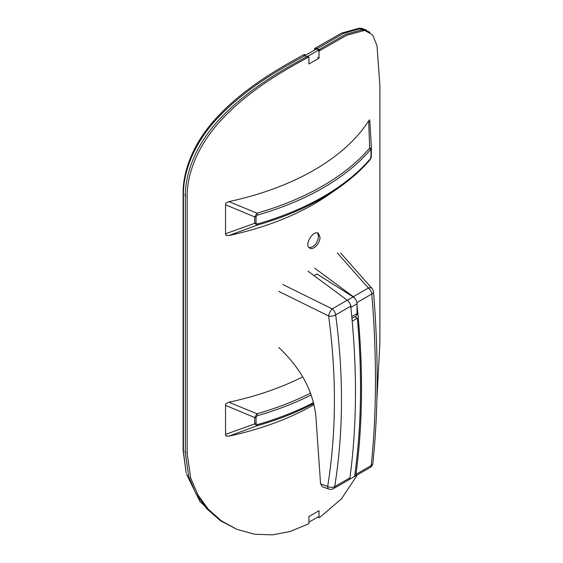 <?xml version="1.0" encoding="UTF-8"?>
<svg xmlns="http://www.w3.org/2000/svg" width="563" height="563" viewBox="0 0 563 563"><rect width="100%" height="100%" fill="white"/><g stroke="black" fill="none" stroke-linecap="round" stroke-linejoin="round"><path stroke-width="0.84" d="M304.238 56.096A232.42 134.184 0 0 0 305.892 55.202L304.477 54.386A230.415 133.03 180 0 1 303.858 54.724C275.976 69.798 243.673 88.982 217.987 116.267C196.677 138.357 182.722 167.471 183.109 193.778L183.109 450.386L186.163 472.99L183.425 451.526L183.425 194.918C183.031 168.351 197.268 138.97 218.937 116.745C244.567 89.827 276.532 70.903 304.238 56.096L303.858 54.724M222.054 521.788L200.048 501.696L186.48 474.13M314.576 49.994L314.576 48.559L315.998 49.375A232.42 134.184 0 0 0 317.539 48.418L343.747 33.294L361.467 28.34L366.541 30.113M361.467 28.34L359.433 28.15L341.621 33.083L315.16 48.2A230.415 133.03 180 0 1 314.576 48.559M319.524 49.361L316.153 49.037A232.132 134.022 180 0 1 305.308 55.294L305.871 57.243A234.989 135.669 0 0 0 319.524 49.361L345.668 34.315L363.501 29.41L369.947 32.288M237.312 529.537L220.52 520.761L206.825 508.811L195.994 493.814L188.668 476.319L185.368 452.842L185.368 196.241C184.967 169.414 199.471 139.708 221.463 117.28C246.96 90.65 278.495 71.853 305.871 57.243M308.925 522.14A234.989 135.669 0 0 0 317.814 516.975L319.024 517.671A236.699 136.661 -0 0 0 320.509 516.757L341.537 498.783L357.364 474.862M256.045 216.755L257.326 215.108A2.857 1.035 -105.9 0 0 257.002 213.166L254.715 216.938L256.045 216.755L256.045 223.096L254.715 223.279L257.002 225.193A248.818 143.656 0 0 0 337.976 188.295C350.538 179.576 361.207 170.103 369.975 159.878A2.857 2.09 40.6 0 1 369.968 159.892A2.857 2.09 40.6 0 0 370.363 158.752A249.557 144.079 180 0 1 257.326 224.011A2.857 1.035 74.1 0 1 257.002 225.193L228.867 235.531L225.932 235.411M257.326 215.108A249.557 144.079 0 0 0 370.363 149.849A2.857 2.09 -139.4 0 0 369.701 148.097A248.818 143.656 180 0 1 257.002 213.166L228.867 201.617A236.699 136.661 0 0 0 368.652 120.911L369.504 120.193A236.699 136.661 0 0 0 369.701 119.877L369.701 120.391M370.363 149.849L370.996 150.391L371.313 149.624C371.503 148.787 370.968 148.28 369.701 148.097L368.652 120.911M370.996 150.391L370.996 156.725L371.313 155.958L371.334 146.549L369.828 120.904M370.996 156.725L370.363 158.752M369.701 160.131C370.968 158.428 371.503 157.042 371.313 155.958L371.334 155.332L371.313 155.958M369.968 159.892L371.298 156.359M257.326 224.011L256.045 223.096M337.976 188.295L328.658 194.763A236.699 136.661 180 0 1 228.867 235.531M226.523 235.397A236.699 136.661 180 0 1 225.981 235.51L225.545 233.779L225.545 204.756L225.981 202.849A236.699 136.661 0 0 0 226.537 202.736L228.867 201.617M369.539 119.849L369.856 121.439M314.034 404.635A236.699 136.661 180 0 1 228.867 436.149L226.537 436.008A236.699 136.661 180 0 1 225.981 436.121L225.545 434.397L225.545 405.374L225.981 403.467A236.699 136.661 -0 0 0 226.537 403.347L228.867 402.228A236.699 136.661 -0 0 0 302.725 376.83M319.024 51.12A236.699 136.661 0 0 0 320.509 50.206L318.158 49.973A234.701 135.507 180 0 1 317.609 50.304L319.024 51.12L319.024 58.123A236.699 136.661 180 0 1 308.925 63.95L308.925 56.954L307.511 56.138A234.701 135.507 180 0 1 306.934 56.455L307.342 57.806A236.699 136.661 0 0 0 308.925 56.954M319.024 517.671L319.024 510.676A236.699 136.661 -0 0 1 308.925 516.503L308.925 523.506A236.699 136.661 -0 0 1 307.342 524.357L289.98 531.542L272.309 534.85L254.645 534.238L237.065 529.438L221.182 520.719L208.211 509.149L197.838 494.722L190.709 477.98L187.162 453.672L187.162 197.071C186.754 170.103 201.399 140.194 223.546 117.618C248.945 91.107 280.198 72.346 307.342 57.806M320.509 50.206L346.695 35.237L364.669 30.395L372.551 34.822L376.992 45.631L379.891 85.794L379.891 342.395L376.879 399.885M314.07 275.68A236.699 136.661 0 0 0 317.053 273.928L317.053 274.061M320.002 237.143C320.305 242.984 313.324 250.634 309.713 248.093C303.738 245.25 313.204 229.711 318.285 233.251L320.002 237.143M257.326 424.629L256.045 423.707L254.715 423.89L257.002 425.811A2.857 1.035 -105.9 0 0 257.326 424.629A249.557 144.079 180 0 0 313.542 402.622M256.045 423.707L256.045 417.373L254.715 417.556L254.715 423.89L225.545 434.397M256.045 417.373L257.326 415.726A2.857 1.035 -105.9 0 0 257.002 413.777L254.715 417.556L225.545 405.374M228.867 436.149L257.002 425.811A248.818 143.656 -0 0 0 313.76 403.495M226.537 436.008L225.932 436.029M228.867 402.228L257.002 413.777A248.818 143.656 180 0 0 310.53 393.129M317.609 57.306L319.024 58.123M309.059 247.586C314.288 247.164 317.462 243.413 318.588 236.326L317.511 232.948M349.862 303.443A5.714 3.301 60 0 1 350.974 307.292L357.033 303.788A5.714 3.301 -120 0 0 353.184 296.912L347.35 300.276M350.974 308.756L350.974 307.292M357.033 303.788L357.033 313.556L351.762 316.596M351.938 318.433L355.851 316.174A5.714 3.301 -120 0 0 357.033 313.556M316.948 273.991L353.184 296.912M278.699 347.427C300.987 368.357 313.387 391.51 315.906 416.88L320.579 483.891L322.325 486.706L328.757 489.036A5.714 2.477 -70.1 0 1 327.666 486.46A5.714 3.624 9.2 0 0 334.704 486.636C343.416 432.475 343.733 375.218 335.661 314.879A5.714 3.301 -120 0 0 332.219 308.89A5.714 2.013 116.3 0 0 328.623 315.977A5.714 2.935 -7.7 0 0 335.661 314.879L350.7 306.195A5.714 3.301 -120 0 0 347.258 300.206L307.961 271.169M328.757 489.036A5.714 5.714 0 0 0 333.556 488.614A5.714 3.301 -120 0 0 334.704 486.636L349.919 477.853A766.152 442.342 -120 0 0 350.7 306.195M348.539 479.943A5.714 3.301 -120 0 0 348.771 479.824A5.714 3.301 -120 0 0 349.919 477.853M372.882 463.138A5.714 3.842 -174 0 1 372.875 463.187A5.714 3.842 -174 0 1 372.875 463.194A5.714 3.842 -174 0 1 371.193 465.573A5.714 3.301 60 0 1 370.053 467.543L354.838 476.326A5.714 3.301 60 0 1 354.599 476.446L348.99 479.683M357.033 305.259A766.152 442.342 60 0 1 355.978 474.356A5.714 3.301 60 0 1 354.838 476.326M356.914 302.605L371.798 294.02A5.714 2.731 -4.7 0 0 373.487 291.852A5.714 5.714 0 0 0 372.073 288.538L372.073 288.538A5.714 3.469 138.5 0 0 368.35 288.024A5.714 3.301 60 0 1 371.798 294.02C376.879 356.083 376.675 413.27 371.193 465.573L355.978 474.356M314.661 268.143L353.318 296.708A5.714 3.301 60 0 1 355.929 299.938M354.852 316.744L357.357 318.194L352.192 321.177M354.599 476.446A765.68 442.068 -120 0 0 357.357 318.194M315.16 48.2L317.539 48.418M183.425 451.526L183.109 450.386M183.109 193.778L183.425 194.918M185.368 452.842L184.896 451.216M184.896 194.615L185.368 196.241M225.545 204.756L254.715 216.938L254.715 223.279L225.545 233.779M257.326 415.726A249.557 144.079 -0 0 0 311.184 394.923M187.162 453.672L186.817 452.532M186.817 195.931L187.162 197.071M278.699 291.338L328.623 315.977C336.646 375.866 336.322 432.694 327.666 486.46L320.579 483.891M347.258 300.206L332.219 308.89L282.717 284.456M337.307 252.935L368.35 288.024L353.318 296.708M188.668 476.319L188.197 474.686M363.501 29.41L360.609 29.135M371.334 146.549L371.334 155.332M190.702 477.98L190.364 476.84M364.669 30.395L362.642 30.191M348.771 479.824L333.556 488.614M370.053 467.543A5.714 5.714 0 0 0 372.875 463.194M373.487 291.852C378.561 353.796 378.357 410.906 372.875 463.187M340.65 253.019L372.073 288.538"/></g></svg>
